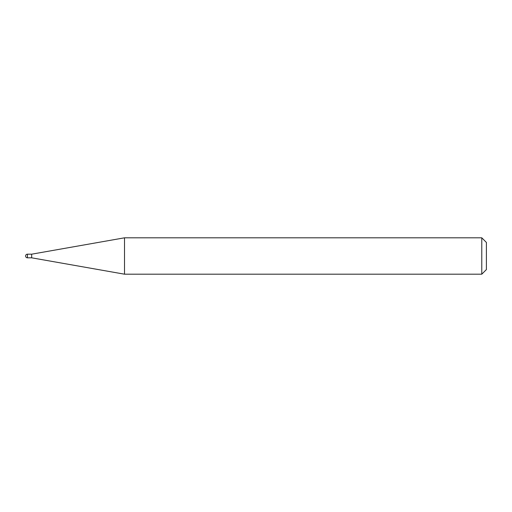 <?xml version="1.0" encoding="UTF-8"?>
<svg xmlns="http://www.w3.org/2000/svg" width="512" height="512" viewBox="0 0 512 512"><rect width="100%" height="100%" fill="white"/><g stroke="black" fill="none" stroke-linecap="round" stroke-linejoin="round"><path stroke-width="0.38" stroke-dasharray="2.56 1.92" d="M31.661 254.182L31.661 257.818M124.512 237.811L124.512 274.189M486.4 269.568L486.4 242.432M481.779 237.811L481.779 274.189M27.418 257.818L27.418 254.182"/><path stroke-width="0.77" d="M31.661 257.818L31.661 254.182L124.512 237.811L124.512 274.189L31.661 257.818L27.418 257.818L27.418 254.182A1.818 1.818 0 0 0 25.6 256A1.818 1.818 0 0 0 27.418 257.818M481.779 237.811L486.4 242.432L486.4 269.568L481.779 274.189L481.779 237.811L124.512 237.811M481.779 274.189L124.512 274.189M31.661 254.182L27.418 254.182"/></g></svg>
